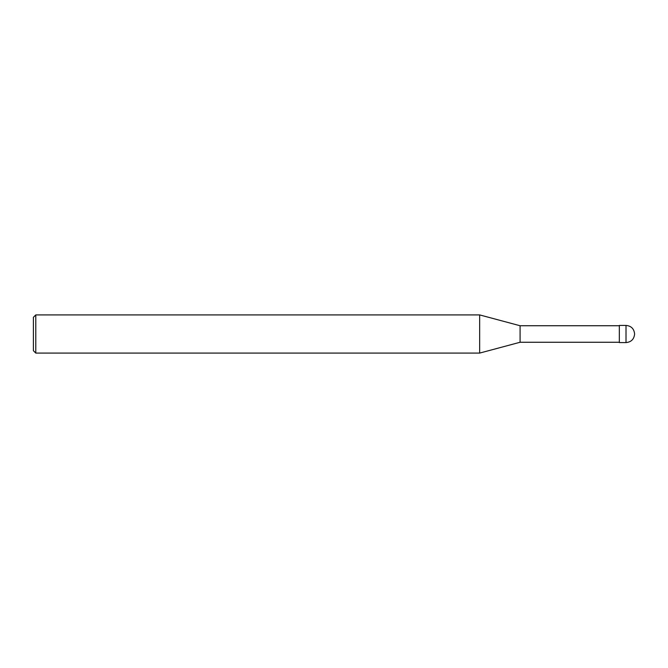 <?xml version="1.0" encoding="UTF-8"?>
<svg xmlns="http://www.w3.org/2000/svg" width="668" height="668" viewBox="0 0 668 668"><rect width="100%" height="100%" fill="white"/><g stroke="black" fill="none" stroke-linecap="round" stroke-linejoin="round"><path stroke-width="1" d="M626.008 325.408L619.328 325.408L619.328 342.592L626.008 342.592C631.227 342.074 634.091 339.219 634.6 334C634.091 328.781 631.227 325.926 626.008 325.408L626.008 342.592M619.328 325.742L520.088 325.742L520.088 342.258L479.666 353.088L35.788 353.088L33.4 350.7L33.4 317.3L35.788 314.912L35.788 353.088M520.088 325.742L479.666 314.912L479.666 353.088M619.328 342.258L520.088 342.258M479.666 314.912L35.788 314.912"/></g></svg>
